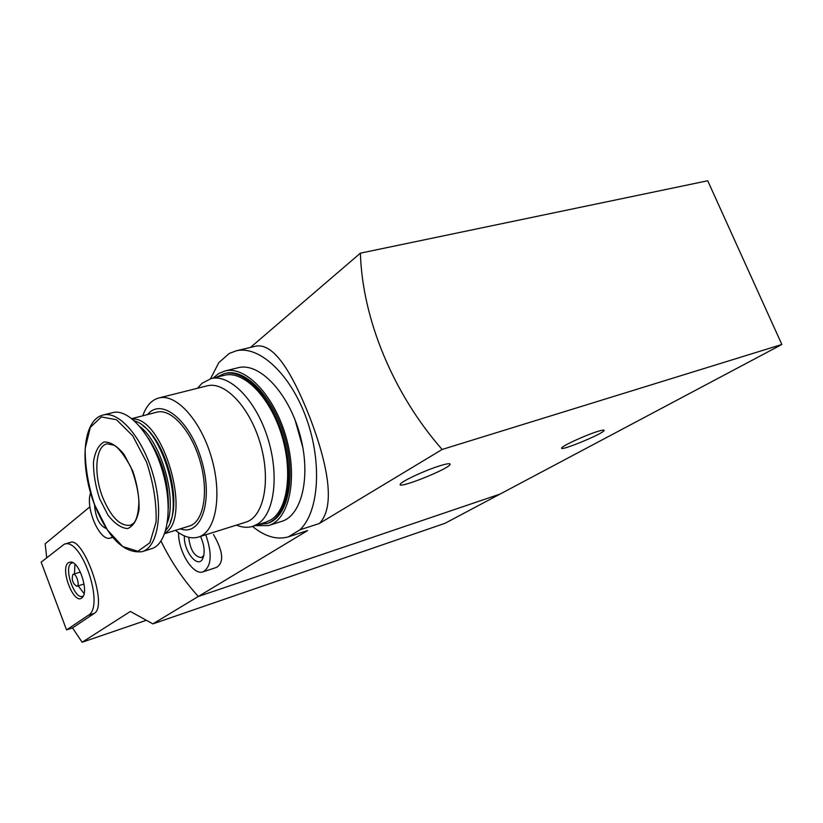 <?xml version="1.0" encoding="UTF-8"?>
<svg xmlns="http://www.w3.org/2000/svg" width="823" height="823" viewBox="0 0 823 823"><rect width="100%" height="100%" fill="white"/><g stroke="black" fill="none" stroke-linecap="round" stroke-linejoin="round"><path stroke-width="1.23" d="M781.85 344.487L707.729 180.762L360.402 253.155C362.264 318.563 393.013 393.559 442.136 449.461L781.85 344.487L499.993 494.109L198.302 596.48L152.852 623.885L445.027 523.294L499.993 494.109L198.302 596.48C183.262 579.793 170.834 561.337 160.999 541.092C170.834 561.337 183.262 579.793 198.302 596.48L307.627 530.568L288.379 536.853C276.94 540.104 264.985 536.627 252.507 526.432M210.534 378.714L218.887 362.531L229.35 353.406L236.304 350.804C259.266 345.197 290.694 374.27 306.475 418.619C322.421 462.865 318.851 512.132 299.911 529.827L319.314 523.521C336.381 506.166 326.968 462.289 309.942 417.714C292.34 373.066 273.74 341.833 255.068 346.318L236.304 350.804M299.911 529.827L288.379 536.853M205.791 534.755C212.406 554.054 211.532 566.409 203.147 571.82L216.521 567.407C224.247 562.448 223.239 551.482 213.496 534.518M442.136 449.461L319.314 523.521M360.402 253.155L250.531 347.399M596.942 431.674C584.597 435.573 561.831 446.117 561.667 447.969C559.167 451.899 603.475 433.67 604.113 430.491C604.339 429.678 601.952 430.069 596.942 431.674M439.677 465.859C424.905 470.417 401.089 481.527 400.317 484.171C396.552 489.767 448.514 469.182 450.099 464.46C450.572 463.102 447.095 463.565 439.677 465.859M203.147 571.82C193.199 575.843 178.169 551.626 178.55 532.646M200.534 536.411C204.567 545.628 205.236 553.169 202.551 559.043C197.458 568.816 183.323 550.556 184.393 535.896M203.847 555.432L201.398 557.624C194.475 556.801 190.236 550.031 188.704 537.316M152.852 623.885L130.373 611.448L82.135 642.238L72.527 627.908L66.55 629.914L88.256 615.337C105.138 606.541 81.518 536.802 64.256 544.219L41.15 562.14L66.55 629.914M89.902 506.824L45.152 543.818L46.716 557.665M64.256 544.219L70.315 542.408C83.072 536.308 108.451 605.378 94.367 613.3L72.527 627.908M146.103 620.367L82.135 642.238M112.463 536.935L110.467 538.026C100.005 542.244 84.995 507.904 90.612 492.936M106.434 528.633C99.418 525.599 95.437 517.585 94.491 504.561M68.391 562.675L70.984 561.996C79.708 562.212 89.141 592.57 82.074 597.673C74.049 605.851 59.503 568.498 68.391 562.675M72.835 574.475L73.185 574.289C76.282 573.024 80.181 585.585 76.909 586.274C72.753 583.785 71.395 579.845 72.835 574.475M84.1 593.578L78.195 585.873M74.461 573.898L74.934 564.177M83.298 595.975L82.547 596.325C74.492 599.751 63.546 568.096 71.117 563.323L72.908 562.675M175.443 530.321C183.539 536.843 191.152 539.106 198.292 537.11C215.605 532.337 222.477 496.166 211.809 458.668C201.368 421.119 176.451 393.332 159.024 397.931C151.699 399.855 146.278 405.811 142.76 415.81M206.81 385.925L207.303 385.802C225.307 381.07 250.501 408.074 260.685 444.852C271.106 481.578 263.535 517.266 245.666 522.224L198.292 537.11M180.299 528.829C201.182 536.658 213.476 501.279 201.8 461.065C190.555 420.718 161.359 396.902 147.687 414.545M164.703 533.643L189.28 526.062C203.487 522.204 209.001 492.514 200.267 461.857C191.718 431.139 171.379 408.29 157.121 412.117L156.751 412.22M164.929 532.985C192.685 519.015 163.489 416.531 132.39 419.051M170.371 521.689C181.235 497.781 164.939 440.593 143.007 425.841M165.711 530.506L166.688 529.21C184.609 507.729 162.995 431.087 136.237 421.499L134.375 420.759M167.419 522.554C176.996 497.668 161.39 442.908 140.044 426.653M168.324 508.388C169.054 482.947 162.378 459.573 148.315 438.258M112.813 412.59L103.317 414.987C119.376 410.718 142.935 438.289 153.253 475.2C163.777 512.06 158.026 547.336 142.04 551.688L151.36 548.766C167.46 544.384 173.365 509.19 162.882 472.484C152.615 435.717 128.985 408.29 112.813 412.59L112.37 412.704M99.624 498.769L107.926 515.054C114.613 523.623 121.176 528.129 127.616 528.582C133.377 526.206 137.184 519.838 139.036 509.468C139.344 497.39 137.287 484.665 132.873 471.281L124.108 454.461C117.113 445.943 110.436 441.776 104.068 441.982C98.544 444.996 95.015 451.673 93.483 462.032C93.38 473.781 95.427 486.023 99.624 498.769M236.448 525.125C242.157 527.492 247.548 527.913 252.62 526.401L257.753 523.994C274.615 513.583 279.522 474.346 267.413 437.064C255.5 399.7 229.689 373.817 211.079 378.58L202.005 383.302L197.53 388.261M252.62 526.401L265.829 522.214L271.004 519.797C288.029 509.365 293.111 470.293 281.065 433.237C269.214 396.1 243.32 370.422 224.566 375.226L224.01 375.37M302.864 447.578L294.973 419.668M255.048 525.63L268.463 525.588L281.497 521.432C302.216 515.568 311.433 475.283 299.716 433.886C288.276 392.417 259.296 362.243 238.372 367.665L237.775 367.809M268.463 525.588C289.027 519.786 298.029 479.336 286.239 437.702C274.707 395.986 245.81 365.566 225.049 370.947L218.702 373.529L213.126 378.076M258.268 524.611L267.67 523.315C287.639 517.688 296.362 478.441 284.933 438.052C273.75 397.602 245.707 368.076 225.564 373.313L224.988 373.457M266.354 523.726C286.311 518.12 295.015 478.842 283.575 438.433C272.382 397.962 244.359 368.406 224.216 373.652L216.408 377.253M94.367 613.3L88.256 615.337M94.655 504.869L107.381 529.919L122.73 546.534L137.894 551.297L149.879 542.748L156.082 522.039C156.679 503.151 153.5 483.183 146.545 462.125L132.709 435.809L116.506 419.751L101.373 416.942L90.283 427.374L85.18 448.473C85.067 466.579 88.226 485.375 94.655 504.869M130.415 525.177L132.945 523.757C134.262 522.759 138.408 518.994 138.922 501.053C138.233 490.755 135.517 479.408 130.795 467.011C124.376 455.356 118.821 448.082 114.109 445.222L107.083 443.813C95.427 446.107 93.41 474.079 102.7 497.401C110.94 517.091 120.096 526.37 130.157 525.249L131.052 524.94M203.744 555.607L202.551 559.043M450.099 464.46L449.811 463.781M110.467 538.026L112.782 537.326M76.909 586.274L84.059 584.001M73.185 574.289L80.335 572.057M72.229 562.346L70.984 561.996M82.958 596.593L82.074 597.673M207.303 385.802L159.024 397.931M157.121 412.117L131.855 418.609M142.04 551.688C124.026 553.694 108.225 538.108 94.624 504.921C79.368 465.921 82.269 419.514 103.317 414.987M224.566 375.226L211.079 378.58M238.372 367.665L225.049 370.947M225.564 373.313L224.216 373.652"/></g></svg>
